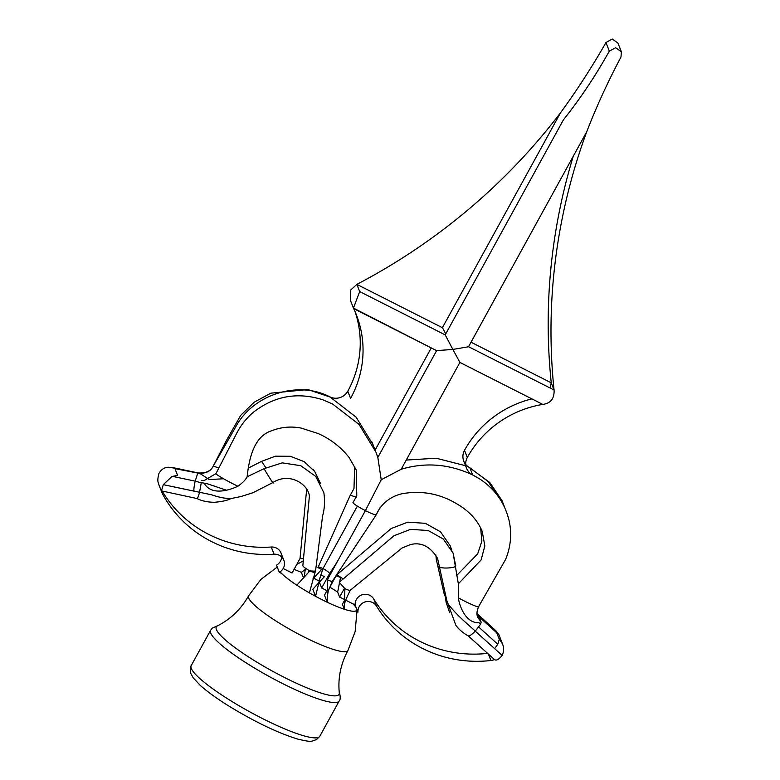 <?xml version="1.0" encoding="UTF-8"?>
<svg xmlns="http://www.w3.org/2000/svg" width="780" height="780" viewBox="0 0 780 780"><rect width="100%" height="100%" fill="white"/><g stroke="black" fill="none" stroke-linecap="round" stroke-linejoin="round"><path stroke-width="1.17" d="M248.586 595.832A56.696 9.526 -151.2 0 0 293.68 631.488A56.696 9.526 -151.2 0 0 347.948 650.462C340.694 664.063 337.808 678.21 339.3 692.913A70.034 11.768 -151.2 0 1 272.015 670.907A70.034 11.768 -151.2 0 1 217.376 625.892C230.588 619.271 240.991 609.248 248.586 595.832L260.89 579.413L277.261 567.05M345.725 600.181L352.911 603.817A44.947 7.556 -151.2 0 1 356.577 608.556A44.947 7.556 28.8 0 1 356.791 609.433A44.947 7.556 28.8 0 1 355.719 611.003A44.947 7.556 -151.2 0 1 344.36 609.248L344.887 588.627C348.904 590.499 350.737 590.889 350.366 589.797M329.843 587.174A44.947 7.556 -151.2 0 1 337.652 592.098L339.495 582.679M313.599 578.165A44.947 7.556 -151.2 0 1 318.913 580.944L320.268 576.868M294.05 569.4A44.947 7.556 -151.2 0 1 301.353 572.364L303.508 577.863M280.049 571.857A44.947 7.556 28.8 0 0 281.57 573.446A44.947 7.556 -151.2 0 0 296.829 585.175A44.947 7.556 28.8 0 0 309.387 592.878A44.947 7.556 -151.2 0 0 315.569 596.32A44.947 7.556 28.8 0 0 327.239 602.238L327.385 579.764C330.847 581.412 332.534 581.734 332.436 580.72M344.594 600.308L342.41 604.266L344.36 609.248A44.947 7.556 28.8 0 1 333.128 604.909A44.947 7.556 -151.2 0 1 327.239 602.238L324.48 595.189L327.317 590.031M306.637 489.567L300.017 558.538L292.071 573.008L283.189 568.503M344.614 599.615L339.602 597.08L337.652 592.098M478.627 606.782L478.618 606.791C476.668 611.267 476.434 614.825 477.916 617.448L481.153 622.138L480.587 624.224L478.881 622.596C467.347 623.6 460.005 609.082 458.318 597.782C466.352 602.452 480.694 608.702 478.618 606.625L505.567 559.504C510.578 547.355 511.865 534.904 509.447 522.171C505.391 503.646 495.349 489.157 479.32 478.696L472.66 474.952C449.28 463.934 425.441 462.043 401.164 469.267L381.225 479.758L365.391 510.617C372.382 514.059 376.009 515.365 376.282 514.537L376.301 514.722C382.21 500.887 394.582 495.232 402.587 493.642C421.512 490.425 439.189 493.594 455.618 503.149C468.604 510.432 477.467 519.86 482.225 531.433L484.838 545.932L481.094 559.962L458.348 583.83L453.102 553.108L443.303 538.99L428.161 530.507L410.563 529.357L393.988 535.733L339.29 582.289L344.887 588.627M376.691 513.796L379.529 508.628M318.864 582.689L312.809 589.27L315.569 596.32L320.765 574.801L324.402 576.654L320.161 581.275L318.279 585.097M327.385 579.764L365.391 510.617C358.303 506.922 354.149 504.29 352.94 502.71L356.791 495.7L356.265 470.067L349.108 457.49C340.86 447.077 330.564 439.101 318.211 433.553L301.265 428.113C291.125 426.114 281.209 427.001 271.528 430.804C254.134 436.371 249.161 457.84 247.104 476.99L247.094 476.765C245.768 479.642 242.736 482.781 238.007 486.174C227.458 491.127 211 495.319 204.116 483.132L201.289 482.703L199.543 492.326C198.266 497.006 197.35 499.005 196.804 498.332M315.588 570.55L322.627 515.755C324.607 508.911 325.016 501.248 323.866 492.755L315.724 476.395L300.748 465.689L282.224 462.872L264.215 468.624L247.094 476.765M308.646 572.237L308.89 570.375M355.719 611.003L357.981 612.144L355.163 604.958A10.003 9.672 158.6 0 1 373.688 598.904A120.061 116.025 -21.4 0 0 487.607 653.377M494.5 659.587A13.338 12.889 -21.4 0 1 490.903 660.504A120.061 116.025 -21.4 0 1 376.506 606.089A10.003 9.672 158.6 0 0 357.981 612.144M344.448 605.914C344.029 603.905 346.008 598.65 350.386 590.167L402.012 548.018L410.387 544.615C421.21 541.856 430.267 546.439 437.58 558.353L446.862 600.775L455.851 625.297C458.718 629.314 462.881 632.882 468.351 635.992L494.676 659.753M230.568 498.654L241.069 496.509L253.169 492.638L272.883 482.557C290.345 471.393 308.86 485.228 309.368 496.392L302.835 565.724C303.381 566.914 305.731 568.639 309.875 570.892L314.73 571.184L315.549 570.258L314.73 571.184M231.036 498.537C227.487 500.409 222.007 501.647 214.597 502.271C207.87 502.281 202 501.043 196.97 498.537L161.45 490.864A13.338 12.889 158.6 0 0 162.708 494.276A120.061 116.025 158.6 0 0 274.072 554.209A10.003 9.672 -21.4 0 1 279.318 572.306L281.57 573.446M264.215 468.624C263.611 468.565 275.272 487.071 272.825 482.274M455.676 565.597C457.139 568.142 439.627 569.078 439.081 566.485M231.27 498.303C226.444 498.81 219.901 497.65 211.653 494.812L163.283 484.663L171.931 476.502L177.577 475.351L174.759 468.166L168.304 467.23C164.268 467.454 161.138 469.55 158.915 473.509C157.599 478.335 157.511 481.728 158.642 483.668A13.338 12.889 158.6 0 0 159.237 485.686L162.055 492.882M458.318 597.782L458.328 583.762M586.911 131.43L468.546 346.749L452.868 349.45L459.907 362.417L401.154 469.326L459.907 362.417L542.783 404.401C550.739 403.338 554.492 398.551 554.063 390.019L468.565 346.72M376.301 514.722L332.436 581.139L328.302 590.85L327.278 596.554M542.753 404.401A103.389 99.908 158.6 0 0 467.317 457.519A13.338 12.889 158.6 0 0 472.66 474.952L469.852 467.766L488.036 481.455L500.643 500.048M499.453 638.781L497.786 644.251L494.637 648.638M498.859 634.579L502.554 644.046L498.79 638.05A13.338 12.889 -21.4 0 0 498.781 638.05L495.973 630.854A13.338 12.889 -21.4 0 1 495.982 630.864L477.077 613.577M477.087 613.616L495.973 630.854L498.917 634.745M502.554 644.046C504.055 647.819 503.919 651.612 502.164 655.434C498.829 659.519 496.294 660.894 494.549 659.568M480.265 621.221L481.153 622.138L478.335 614.952L477.087 613.655M531.862 398.882A103.389 99.908 158.6 0 0 464.51 450.333A13.338 12.889 158.6 0 0 463.759 461.107L466.577 468.293M465.738 464.47A13.338 12.889 158.6 0 0 469.852 467.766M459.907 362.447L542.783 404.401M551.216 382.814L550.154 388.04M573.251 156.283A600.298 580.115 158.6 0 0 551.255 382.834L471.042 342.206M586.716 131.791A600.298 580.115 158.6 0 0 554.063 390.019L551.255 382.834M468.546 346.71L586.872 131.498M586.755 131.684C596.466 106.626 607.874 81.744 620.987 57.028L621.358 51.763L617.955 43.066L612.212 39L605.962 42.549C592.225 66.68 577.102 90.051 560.606 112.671A600.298 580.115 -21.4 0 1 356.869 284.378L356.889 284.369M354.929 311.347A103.389 99.908 -21.4 0 1 347.782 391.209L350.59 398.395A103.389 99.908 -21.4 0 0 356.401 314.906A103.389 99.908 -21.4 0 0 353.701 308.646L436.566 350.6L452.868 349.45L445.204 334.883L563.413 119.857C580.408 98.494 595.706 75.582 609.317 51.119L615.635 47.746L621.358 51.763M445.204 334.883L359.687 291.574L356.869 284.378L350.337 290.335L350.415 300.339L353.447 308.09L359.687 291.574M279.318 572.306L276.51 565.12A10.003 9.672 -21.4 0 0 281.668 556.969M162.24 491.205A120.061 116.025 158.6 0 0 271.264 547.024A10.003 9.672 -21.4 0 1 281.034 553.069L283.842 560.255M161.45 490.864L163.283 484.663L193.996 491.137C193.664 489.577 194.064 486.262 195.175 481.162L201.279 482.83M238.007 486.174C230.636 483.083 214.851 474.074 215.982 473.596L203.999 480.636L201.211 480.353L203.941 480.636L215.982 473.596L236.632 433.417C240.708 425.402 246.188 418.441 253.052 412.513C274.199 395.928 297.502 391.697 322.949 399.838L332.582 404.011L358.956 424.34L375.863 451.942L377.832 457.48L381.225 479.758M198.198 472.943C205.745 473.353 210.736 471.12 213.164 466.245L235.57 427.157C252.72 394.602 297.609 380.113 329.774 396.815L356.138 417.154L373.055 444.746L374.38 448.373M347.782 391.209A13.338 12.889 -21.4 0 1 329.774 396.815M353.447 308.09L436.615 350.649L377.822 457.45L375.863 451.942M560.732 112.398L442.387 327.697L356.869 284.378M446.862 600.775L448.295 604.276C453.005 610.292 458.854 616.414 465.835 622.615L475.303 631.098C471.344 635.047 468.965 636.607 468.175 635.768M480.587 624.224L475.303 631.098M309.387 592.878L315.539 570.716M314.73 571.75C314.837 572.774 313.219 572.491 309.875 570.892L296.829 585.175M326.966 590.675L321.672 587.993L319.42 582.241M319.137 581.529L318.913 580.944M321.672 587.993L329.628 573.534L336.892 562.458M480.636 527.875L481.865 541.135L477.682 553.849L456.622 575.562M451.523 549.617L450.294 545.942L440.515 531.814L425.373 523.322L407.764 522.161L391.18 528.538L336.482 575.094L329.18 588.374M304.229 577.073L305.409 568.201M320.56 483.551L314.779 471.569L304.122 461.633L290.384 456.29L275.476 456.183L261.407 461.438L248.674 467.902M353.983 488.514L350.123 495.524L353.983 488.514L354.685 466.479M350.123 495.524L317.947 567.616C317.85 566.602 319.537 566.923 323.008 568.581C326.576 570.492 328.78 572.14 329.628 573.534M312.916 578.906L321.594 569.458L317.947 567.616M339.602 597.08L344.468 588.237M435.854 554.892L436.264 559.289L444.113 593.755L445.468 597.071L446.082 602.15L449.68 612.739M352.911 603.817L355.163 604.958M300.066 558.09L303.576 558.821M261.573 461.331L265.824 467.707M336.784 574.694L343.219 578.965M437.444 558.012L436.264 558.919M204.36 483.464L207.334 483.766L226.317 490.171M431.262 347.929L375.112 450.07M465.572 465.738L436.225 458.231L406.244 460.063M445.77 333.85L442.874 328.526M213.379 466.148L218.79 467.951M350.298 495.212L356.294 497.182M213.164 466.411C210.434 471.49 205.511 473.743 198.393 473.158L197.672 473.431L195.175 481.162L172.322 476.336M209.255 479.563L200.48 473.85L197.672 473.431L198.393 473.158L174.944 468.634M223.499 478.764L209.293 479.573M339.631 581.997L340.519 577.444L336.385 575.962L335.663 576.586M305.233 569.498L301.353 572.364M303.361 560.869L296.79 564.418M320.921 574.889L323.008 568.581L357.337 506.123M335.741 576.449L336.385 575.962M191.217 665.584A73.369 12.324 28.8 0 0 249.571 711.731A73.369 12.324 28.8 0 0 319.8 736.281L316.427 739.674C310.255 741.322 313.17 742.609 297.901 739.148C277.563 732.878 254.173 721.607 227.711 705.334C216.118 698.042 206.953 691.373 200.216 685.337L193.196 677.82L190.807 673.462C189.95 669.357 190.086 666.725 191.217 665.584L210.639 630.24A73.369 12.324 -151.2 0 0 210.736 633.067A73.369 12.324 -151.2 0 0 275.408 679.848A73.369 12.324 -151.2 0 0 339.232 700.937L319.8 736.281M376.506 606.089L373.688 598.904M490.903 660.504L488.387 654.069M467.317 457.519L464.51 450.333M609.317 51.119L605.962 42.549M274.072 554.209L271.264 547.024M162.708 494.276L161.577 491.41M198.393 473.158L174.759 468.166M502.164 655.434L475.254 631.157M496.714 632.755L479.086 616.843M497.786 644.251L478.744 627.071M218.205 625.472L212.257 628.144L210.639 630.24M339.202 691.996L339.514 692.718C340.509 697.047 340.411 699.787 339.232 700.937M347.948 650.462L355.134 631.654L356.928 611.617M455.715 565.773L453.102 553.108M376.34 514.468L380.084 507.663M356.401 314.906L354.023 308.812M314.779 471.569L313.18 469.521M504.709 507.536L501.988 500.546L489.781 482.488L468.79 467.171M213.164 466.245L226.453 440.417L240.679 415.389L254.173 402.207L270.826 393.178L307.885 389.552L330.866 397.312M371.611 441.275L373.055 444.746M198.208 472.953L172.487 467.512"/></g></svg>
